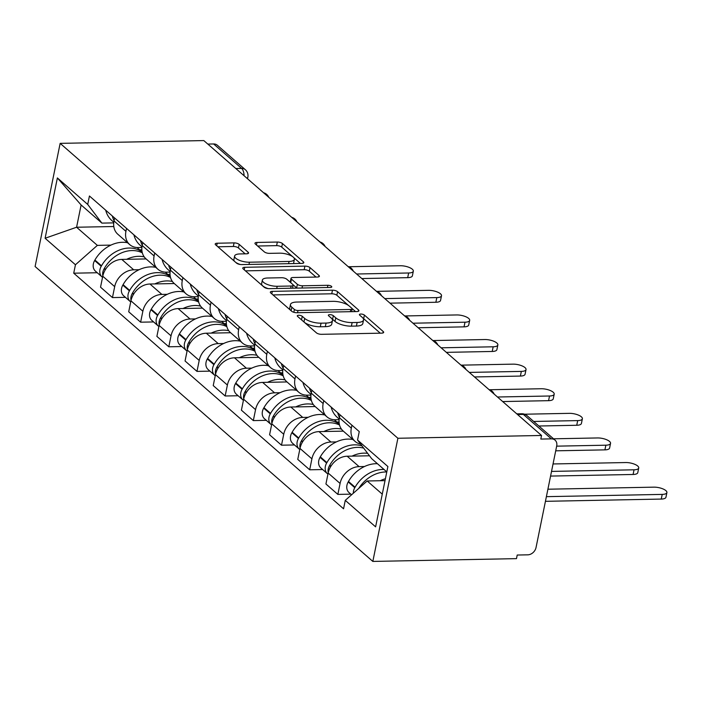 <?xml version="1.0" encoding="UTF-8"?>
<svg xmlns="http://www.w3.org/2000/svg" width="702" height="702" viewBox="0 0 702 702"><rect width="100%" height="100%" fill="white"/><g stroke="black" fill="none" stroke-linecap="round" stroke-linejoin="round"><path stroke-width="1.05" d="M298.675 315.259A2.694 0.965 11.5 0 0 297.271 315.803A2.694 0.965 11.5 0 0 297.569 316.391L316.409 332.836A3.852 1.378 11.5 0 0 321.525 334.319L381.669 333.152A3.852 1.378 11.5 0 0 383.669 332.371A3.852 1.378 11.5 0 0 383.231 331.537L364.399 315.084A2.694 0.965 11.5 0 0 360.819 314.048A2.694 0.965 11.5 0 0 359.415 314.593A2.694 0.965 11.5 0 0 359.722 315.18L362.162 317.304A12.32 4.396 11.5 0 1 363.539 319.972A12.32 4.396 11.5 0 1 357.142 322.472L352.123 322.569A12.32 4.396 11.5 0 1 335.758 317.822L333.327 315.689A2.694 0.965 11.5 0 0 329.747 314.654A2.694 0.965 11.5 0 0 328.343 315.198A2.694 0.965 11.5 0 0 328.65 315.786L331.081 317.909A12.32 4.396 11.5 0 1 332.467 320.577A12.32 4.396 11.5 0 1 326.061 323.069L321.051 323.174A12.32 4.396 11.5 0 1 304.686 318.427L302.246 316.295A2.694 0.965 11.5 0 0 298.675 315.259M239.18 244.375A3.852 1.378 11.5 0 0 234.064 242.892L217.199 243.225A3.852 1.378 11.5 0 0 215.198 243.998A3.852 1.378 11.5 0 0 215.628 244.831L236.548 263.101A3.852 1.378 11.5 0 0 241.655 264.584L301.799 263.417A3.852 1.378 11.5 0 0 303.799 262.636A3.852 1.378 11.5 0 0 303.369 261.802L282.45 243.533A3.852 1.378 11.5 0 0 277.334 242.05L256.958 242.444A3.852 1.378 11.5 0 0 254.958 243.225A3.852 1.378 11.5 0 0 255.388 244.059L264.338 251.878A3.852 1.378 11.5 0 0 269.454 253.361L279.563 253.168A10.302 3.677 11.5 0 1 289.829 255.151A10.302 3.677 11.5 0 1 294.392 259.363A10.302 3.677 11.5 0 1 289.048 261.442L249.456 262.215A10.302 3.677 11.5 0 1 239.18 260.231A10.302 3.677 11.5 0 1 234.617 256.019A10.302 3.677 11.5 0 1 239.97 253.931L246.569 253.808A3.852 1.378 11.5 0 0 248.569 253.027A3.852 1.378 11.5 0 0 248.131 252.193L239.18 244.375L238.452 247.964A3.852 1.378 11.5 0 0 233.336 246.481L217.857 246.788M60.153 143.366L203.808 140.575L541.54 435.477L397.894 438.267L60.153 143.366L35.1 266.523L372.832 561.424L516.488 558.634L517.216 555.036L527.772 554.834A7.845 6.204 131.1 0 0 536.038 547.525L556.712 445.91A7.845 6.204 131.1 0 0 555.063 440.136A7.845 6.204 131.1 0 0 551.36 438.864L523.367 414.417A7.845 3.896 -91.1 0 0 521.753 413.759L516.777 413.855M272.332 291.365A3.852 1.378 11.5 0 0 270.331 292.146A3.852 1.378 11.5 0 0 270.761 292.971L291.681 311.24A3.852 1.378 11.5 0 0 296.788 312.723L356.932 311.556A3.852 1.378 11.5 0 0 358.933 310.775A3.852 1.378 11.5 0 0 358.503 309.942L337.583 291.672A3.852 1.378 11.5 0 0 332.467 290.189L272.332 291.365L271.814 293.892M264.11 287.171L243.19 268.901A3.852 1.378 11.5 0 1 242.76 268.076A3.852 1.378 11.5 0 1 244.761 267.295L304.905 266.119A3.852 1.378 11.5 0 1 310.021 267.602L318.971 275.421A3.852 1.378 11.5 0 1 319.401 276.255A3.852 1.378 11.5 0 1 317.401 277.036L293.015 277.509A3.852 1.378 11.5 0 0 291.014 278.29A3.852 1.378 11.5 0 0 291.444 279.124L297.385 284.31A3.852 1.378 11.5 0 0 302.492 285.793L327.887 285.293A2.694 0.965 11.5 0 1 330.581 285.819A2.694 0.965 11.5 0 1 331.774 286.916A2.694 0.965 11.5 0 1 330.37 287.46L269.226 288.654A3.852 1.378 11.5 0 1 264.11 287.171M207.81 144.077L213.627 143.963A7.845 6.204 -48.9 0 1 217.33 145.235L245.323 169.682A7.845 6.204 131.1 0 0 241.62 168.41L213.627 143.963M541.54 435.477L540.812 439.066L551.36 438.864M397.894 438.267L372.832 561.424M360.626 444.103A18.041 14.277 -48.9 0 1 355.124 441.435A18.041 14.277 -48.9 0 1 351.333 428.15L351.93 425.201M369.489 455.782L347.183 456.221A18.041 14.277 131.1 0 0 328.159 473.043L340.084 483.45A18.041 14.277 -48.9 0 1 359.099 466.628L364.505 466.523M340.084 483.45L337.855 494.401L350.833 494.147M340.014 414.794L339.408 417.743A18.041 14.277 131.1 0 0 343.199 431.028L355.124 441.435M328.159 473.043L325.93 483.994L337.855 494.401M339.127 419.691L335.451 419.761A18.041 14.277 -48.9 0 1 326.948 416.839A18.041 14.277 -48.9 0 1 323.157 403.553L323.754 400.596M322.657 469.541L309.679 469.796L311.907 458.845A18.041 14.277 -48.9 0 1 330.923 442.023L336.328 441.918M311.837 390.189L311.24 393.146A18.041 14.277 131.1 0 0 315.031 406.432L326.948 416.839M343.331 431.142L319.006 431.616A18.041 14.277 131.1 0 0 299.991 448.438L297.762 459.389L309.679 469.796M310.951 395.094L307.283 395.165A18.041 14.277 -48.9 0 1 298.771 392.234A18.041 14.277 -48.9 0 1 294.98 378.948L295.586 376M294.48 444.945L281.502 445.2L283.731 434.248A18.041 14.277 -48.9 0 1 302.755 417.427L308.152 417.321M283.661 365.593L283.064 368.541A18.041 14.277 131.1 0 0 286.855 381.827L298.771 392.234M315.154 406.546L290.83 407.02A18.041 14.277 131.1 0 0 271.814 423.832L269.586 434.784L281.502 445.2M282.774 370.489L279.106 370.559A18.041 14.277 -48.9 0 1 270.603 367.637A18.041 14.277 -48.9 0 1 266.804 354.352L267.409 351.395M266.304 420.34L253.325 420.595L255.554 409.643A18.041 14.277 -48.9 0 1 274.579 392.822L279.975 392.716M255.484 340.988L254.887 343.945A18.041 14.277 131.1 0 0 258.678 357.23L270.603 367.637M286.986 381.941L262.653 382.414A18.041 14.277 131.1 0 0 243.638 399.236L241.409 410.187L253.325 420.595M254.598 345.893L250.93 345.963A18.041 14.277 -48.9 0 1 242.427 343.032A18.041 14.277 -48.9 0 1 238.636 329.747L239.233 326.799M238.127 395.744L225.158 395.989L227.387 385.038A18.041 14.277 -48.9 0 1 246.402 368.225L251.799 368.12M227.316 316.391L226.711 319.34A18.041 14.277 131.1 0 0 230.502 332.625L242.427 343.032M258.81 357.344L234.486 357.809A18.041 14.277 131.1 0 0 215.461 374.631L213.232 385.582L225.158 395.989M226.421 321.288L222.753 321.358A18.041 14.277 -48.9 0 1 214.25 318.436A18.041 14.277 -48.9 0 1 210.46 305.151L211.056 302.193M209.959 371.139L196.981 371.393L199.21 360.442A18.041 14.277 -48.9 0 1 218.225 343.62L223.631 343.515M199.14 291.786L198.534 294.743A18.041 14.277 131.1 0 0 202.334 308.029L214.25 318.436M230.633 332.739L206.309 333.213A18.041 14.277 131.1 0 0 187.285 350.035L185.056 360.986L196.981 371.393M198.254 296.683L194.586 296.762A18.041 14.277 -48.9 0 1 186.074 293.831A18.041 14.277 -48.9 0 1 182.283 280.546L182.88 277.597M181.783 346.542L168.805 346.788L171.034 335.837A18.041 14.277 -48.9 0 1 190.049 319.015L195.454 318.919M170.963 267.181L170.367 270.138A18.041 14.277 131.1 0 0 174.157 283.424L186.074 293.831M202.457 308.134L178.132 308.608A18.041 14.277 131.1 0 0 159.117 325.43L156.888 336.381L168.805 346.788M170.077 272.086L166.409 272.157A18.041 14.277 -48.9 0 1 157.897 269.235A18.041 14.277 -48.9 0 1 154.107 255.949L154.712 252.992M153.606 321.937L140.628 322.192L142.857 311.24A18.041 14.277 -48.9 0 1 161.881 294.419L167.278 294.313M142.787 242.585L142.19 245.533A18.041 14.277 131.1 0 0 145.981 258.819L157.897 269.235M174.289 283.538L149.956 284.012A18.041 14.277 131.1 0 0 130.941 300.833L128.712 311.785L140.628 322.192M141.901 247.481L138.233 247.552A18.041 14.277 -48.9 0 1 129.73 244.629A18.041 14.277 -48.9 0 1 125.93 231.344L126.535 228.387M125.43 297.332L112.46 297.587L114.68 286.635A18.041 14.277 -48.9 0 1 133.705 269.814L139.101 269.708M114.619 217.98L114.014 220.937A18.041 14.277 131.1 0 0 117.804 234.222L129.73 244.629M146.113 258.933L121.779 259.407A18.041 14.277 131.1 0 0 102.764 276.228L100.535 287.179L112.46 297.587M386.793 471.884L371.718 458.713L357.546 440.04L359.257 431.598L89.435 195.998L87.715 204.431L101.887 223.113L81.116 204.975L76.588 227.237L97.359 245.375L110.934 245.112M385.021 480.633L367.181 480.975L382.265 494.147M357.546 440.04L387.89 466.532L375.614 526.851L345.27 500.359L367.181 480.975M97.359 245.375L75.447 264.759L73.728 273.192L343.559 508.792L345.27 500.359M75.447 264.759L45.103 238.259L57.38 177.939L87.715 204.431M113.803 226.518L76.588 227.237L45.103 238.259M113.724 222.885L101.887 223.113M97.253 272.736L73.728 273.192M81.116 204.975L57.38 177.939M304.615 322.534A12.32 4.396 11.5 0 0 320.323 326.763L321.051 323.174M332.467 320.577L331.73 324.166A12.32 4.396 11.5 0 1 325.333 326.667L320.323 326.763M363.539 319.972L362.811 323.561A12.32 4.396 11.5 0 1 356.405 326.061L351.395 326.158A12.32 4.396 11.5 0 1 335.029 321.411L332.59 319.278A2.694 0.965 11.5 0 0 332.002 318.901M380.273 333.178L363.671 318.682A2.694 0.965 11.5 0 0 363.074 318.296M348.648 305.563L336.855 295.27A3.852 1.378 11.5 0 0 331.739 293.787L272.99 294.928M355.537 311.583L352.097 308.573M294.41 309.45A2.694 0.965 11.5 0 0 297.981 310.486L350.781 309.459A2.694 0.965 11.5 0 0 352.176 308.915A2.694 0.965 11.5 0 0 351.877 308.327L349.306 306.081A12.32 4.396 11.5 0 0 332.941 301.342L296.858 302.044A12.32 4.396 11.5 0 0 290.452 304.536A12.32 4.396 11.5 0 0 291.839 307.204L294.41 309.45L293.831 312.293M290.452 304.536L289.724 308.125A12.32 4.396 11.5 0 0 290.567 310.275M245.428 270.858L304.177 269.708L304.905 266.119M316.005 277.062L309.292 271.191A3.852 1.378 11.5 0 0 304.177 269.708M291.014 278.29L290.277 281.879A3.852 1.378 11.5 0 0 290.435 282.423M292.98 284.687L296.648 287.899A3.852 1.378 11.5 0 0 296.928 288.118M267.699 278.001A10.302 3.677 11.5 0 0 262.355 280.089A10.302 3.677 11.5 0 0 266.918 284.301A10.302 3.677 11.5 0 0 277.185 286.284L291.137 286.012A3.852 1.378 11.5 0 0 293.138 285.231A3.852 1.378 11.5 0 0 292.708 284.398L286.767 279.212A3.852 1.378 11.5 0 0 281.651 277.729L267.699 278.001M262.355 280.089L261.618 283.678A10.302 3.677 11.5 0 0 268.146 288.601M245.173 253.834L238.452 247.964M234.617 256.019L233.889 259.608A10.302 3.677 11.5 0 0 234.556 261.363M235.644 262.311A10.302 3.677 11.5 0 0 240.295 264.496M293.357 263.575A10.302 3.677 11.5 0 0 293.664 262.952L294.392 259.363M292.637 256.66L281.721 247.122A3.852 1.378 11.5 0 0 276.606 245.639L257.625 246.016M300.403 263.443L293.726 257.608M377.43 463.706A29.809 23.587 131.1 0 0 376.079 463.697A29.809 23.587 131.1 0 0 348.482 481.458L348.21 481.941A9.907 7.836 131.1 0 0 349.017 492.567L351.57 494.787M384.02 469.462A29.809 23.587 131.1 0 0 382.669 469.454A29.809 23.587 131.1 0 0 355.08 487.214L354.8 487.697A9.907 7.836 131.1 0 0 353.334 493.225M358.74 488.443A29.809 23.587 -48.9 0 1 385.556 471.972A29.809 23.587 -48.9 0 1 386.776 471.981M666.9 492.576L665.952 497.244A9.021 3.22 -168.5 0 1 661.266 499.069L662.214 494.401A9.021 3.22 11.5 0 0 666.9 492.576A9.021 3.22 11.5 0 0 662.899 488.89A9.021 3.22 11.5 0 0 653.904 487.153L547.902 489.215M385.398 478.755A29.809 23.587 131.1 0 0 380.221 480.721M661.266 499.069L545.436 501.325M662.214 494.401L546.384 496.656M352.948 439.54A29.809 23.587 131.1 0 0 347.902 439.092A29.809 23.587 131.1 0 0 320.314 456.853L320.033 457.335A9.907 7.836 131.1 0 0 320.84 467.962L327.439 473.718A9.907 7.836 131.1 0 0 327.939 474.113M362.048 445.972A29.809 23.587 131.1 0 0 354.492 444.849A29.809 23.587 131.1 0 0 326.904 462.609L326.623 463.092A9.907 7.836 131.1 0 0 327.439 473.718M328.246 472.657A9.907 7.836 -48.9 0 1 329.519 465.619L329.791 465.136A29.809 23.587 -48.9 0 1 357.388 447.376A29.809 23.587 -48.9 0 1 363.671 448.113M367.637 453.343A29.809 23.587 131.1 0 0 363.978 453.132A29.809 23.587 131.1 0 0 352.044 456.124M638.723 467.971L637.776 472.639A9.021 3.22 -168.5 0 1 633.09 474.473L634.038 469.805A9.021 3.22 11.5 0 0 638.723 467.971A9.021 3.22 11.5 0 0 634.722 464.285A9.021 3.22 11.5 0 0 625.728 462.548L553.036 463.961M633.09 474.473L550.57 476.079M337.715 412.785A29.809 23.587 131.1 0 0 339.461 417.479M331.125 407.028A29.809 23.587 131.1 0 0 337.285 417.383L339.198 419.05M634.038 469.805L551.526 471.411M324.772 414.943A29.809 23.587 131.1 0 0 319.726 414.496A29.809 23.587 131.1 0 0 292.137 432.257L291.856 432.739A9.907 7.836 131.1 0 0 292.673 443.366L299.263 449.122A9.907 7.836 131.1 0 0 299.772 449.517M339.356 424.254A29.809 23.587 131.1 0 0 326.325 420.252A29.809 23.587 131.1 0 0 298.727 438.013L298.455 438.496A9.907 7.836 131.1 0 0 299.263 449.122M300.07 448.051A9.907 7.836 -48.9 0 1 301.342 441.014L301.614 440.531A29.809 23.587 -48.9 0 1 329.212 422.771A29.809 23.587 -48.9 0 1 339.557 425.079M341.453 429.106A29.809 23.587 131.1 0 0 335.802 428.527A29.809 23.587 131.1 0 0 323.876 431.519M610.547 443.374L609.599 448.043A9.021 3.22 -168.5 0 1 604.913 449.868L605.861 445.2A9.021 3.22 11.5 0 0 610.547 443.374A9.021 3.22 11.5 0 0 606.554 439.689A9.021 3.22 11.5 0 0 597.56 437.951L553.536 438.803M604.913 449.868L555.712 450.824M339.075 421.981L336.872 422.025M309.538 388.188A29.809 23.587 131.1 0 0 311.293 392.883M302.948 382.432A29.809 23.587 131.1 0 0 309.108 392.787L311.021 394.454M605.861 445.2L556.66 446.156M296.604 390.338A29.809 23.587 131.1 0 0 291.558 389.891A29.809 23.587 131.1 0 0 263.961 407.651L263.689 408.134A9.907 7.836 131.1 0 0 264.496 418.761L271.086 424.517A9.907 7.836 131.1 0 0 271.595 424.912M311.188 399.657A29.809 23.587 131.1 0 0 298.148 395.647A29.809 23.587 131.1 0 0 270.551 413.408L270.279 413.89A9.907 7.836 131.1 0 0 271.086 424.517M271.893 423.455A9.907 7.836 -48.9 0 1 273.166 416.418L273.447 415.935A29.809 23.587 -48.9 0 1 301.035 398.174A29.809 23.587 -48.9 0 1 311.381 400.482M313.276 404.51A29.809 23.587 131.1 0 0 307.625 403.922A29.809 23.587 131.1 0 0 295.7 406.923M582.379 418.769L581.423 423.438A9.021 3.22 -168.5 0 1 576.737 425.272L577.693 420.603A9.021 3.22 11.5 0 0 582.379 418.769A9.021 3.22 11.5 0 0 578.378 415.084A9.021 3.22 11.5 0 0 569.383 413.346L524.569 414.215M576.737 425.272L538.882 426.009M310.898 397.385L308.696 397.429M281.362 363.583A29.809 23.587 131.1 0 0 283.117 368.278M274.772 357.827A29.809 23.587 131.1 0 0 280.932 368.181L282.845 369.849M577.693 420.603L533.669 421.454M268.427 365.733A29.809 23.587 131.1 0 0 263.382 365.286A29.809 23.587 131.1 0 0 235.784 383.055L235.512 383.538A9.907 7.836 131.1 0 0 236.32 394.164L242.91 399.912A9.907 7.836 131.1 0 0 243.418 400.315M283.011 375.052A29.809 23.587 131.1 0 0 269.972 371.042A29.809 23.587 131.1 0 0 242.383 388.811L242.102 389.294A9.907 7.836 131.1 0 0 242.91 399.912M243.717 398.85A9.907 7.836 -48.9 0 1 244.989 391.813L245.27 391.33A29.809 23.587 -48.9 0 1 272.859 373.569A29.809 23.587 -48.9 0 1 283.204 375.877M285.1 379.905A29.809 23.587 131.1 0 0 279.457 379.326A29.809 23.587 131.1 0 0 267.523 382.318M554.203 394.173L553.255 398.841A9.021 3.22 -168.5 0 1 548.569 400.666L549.517 395.998A9.021 3.22 11.5 0 0 554.203 394.173A9.021 3.22 11.5 0 0 550.201 390.487A9.021 3.22 11.5 0 0 541.207 388.741L489.584 389.75M548.569 400.666L502.702 401.562M282.722 372.78L280.528 372.823M253.194 338.987A29.809 23.587 131.1 0 0 254.94 343.682M246.595 333.231A29.809 23.587 131.1 0 0 252.755 343.576L254.668 345.252M549.517 395.998L497.49 397.007M240.251 341.137A29.809 23.587 131.1 0 0 235.205 340.689A29.809 23.587 131.1 0 0 207.616 358.45L207.336 358.933A9.907 7.836 131.1 0 0 208.143 369.559L214.733 375.316A9.907 7.836 131.1 0 0 215.242 375.71M254.835 350.456A29.809 23.587 131.1 0 0 241.795 346.446A29.809 23.587 131.1 0 0 214.207 364.206L213.926 364.689A9.907 7.836 131.1 0 0 214.733 375.316M215.549 374.254A9.907 7.836 -48.9 0 1 216.821 367.216L217.094 366.734A29.809 23.587 -48.9 0 1 244.691 348.964A29.809 23.587 -48.9 0 1 255.028 351.281M256.932 355.3A29.809 23.587 131.1 0 0 251.281 354.721A29.809 23.587 131.1 0 0 239.347 357.722M526.026 369.568L525.078 374.236A9.021 3.22 -168.5 0 1 520.393 376.07L521.34 371.402A9.021 3.22 11.5 0 0 526.026 369.568A9.021 3.22 11.5 0 0 522.025 365.882A9.021 3.22 11.5 0 0 513.03 364.145L461.407 365.145M520.393 376.07L474.526 376.956M254.554 348.183L252.351 348.227M225.017 314.382A29.809 23.587 131.1 0 0 226.764 319.077M218.427 308.626A29.809 23.587 131.1 0 0 224.587 318.98L226.492 320.647M521.34 371.402L469.313 372.411M212.074 316.532A29.809 23.587 131.1 0 0 207.029 316.084A29.809 23.587 131.1 0 0 179.44 333.854L179.159 334.336A9.907 7.836 131.1 0 0 179.966 344.954L186.565 350.71A9.907 7.836 131.1 0 0 187.065 351.114M226.658 325.851A29.809 23.587 131.1 0 0 213.619 321.841A29.809 23.587 131.1 0 0 186.03 339.61L185.758 340.093A9.907 7.836 131.1 0 0 186.565 350.71M187.373 349.649A9.907 7.836 -48.9 0 1 188.645 342.611L188.917 342.128A29.809 23.587 -48.9 0 1 216.514 324.368A29.809 23.587 -48.9 0 1 226.86 326.676M228.755 330.703A29.809 23.587 131.1 0 0 223.104 330.124A29.809 23.587 131.1 0 0 211.179 333.117M497.85 344.972L496.902 349.64A9.021 3.22 -168.5 0 1 492.216 351.465L493.164 346.797A9.021 3.22 11.5 0 0 497.85 344.972A9.021 3.22 11.5 0 0 493.857 341.277A9.021 3.22 11.5 0 0 484.863 339.54L433.231 340.549M492.216 351.465L446.349 352.36M226.377 323.578L224.175 323.622M196.841 289.777A29.809 23.587 131.1 0 0 198.587 294.48M190.251 284.029A29.809 23.587 131.1 0 0 196.411 294.375L198.324 296.042M493.164 346.797L441.137 347.806M183.898 291.935A29.809 23.587 131.1 0 0 178.852 291.488A29.809 23.587 131.1 0 0 151.263 309.249L150.983 309.731A9.907 7.836 131.1 0 0 151.799 320.358L158.389 326.114A9.907 7.836 131.1 0 0 158.898 326.509M198.49 301.255A29.809 23.587 131.1 0 0 185.451 297.244A29.809 23.587 131.1 0 0 157.853 315.005L157.581 315.488A9.907 7.836 131.1 0 0 158.389 326.114M159.196 325.044A9.907 7.836 -48.9 0 1 160.468 318.015L160.749 317.532A29.809 23.587 -48.9 0 1 188.338 299.763A29.809 23.587 -48.9 0 1 198.684 302.071M200.579 306.098A29.809 23.587 131.1 0 0 194.928 305.519A29.809 23.587 131.1 0 0 183.003 308.52M469.682 320.366L468.725 325.035A9.021 3.22 -168.5 0 1 464.04 326.86L464.996 322.2A9.021 3.22 11.5 0 0 469.682 320.366A9.021 3.22 11.5 0 0 465.68 316.681A9.021 3.22 11.5 0 0 456.686 314.944L405.063 315.944M464.04 326.86L418.173 327.755M198.201 298.982L195.998 299.017M168.664 265.18A29.809 23.587 131.1 0 0 170.419 269.875M162.074 259.424A29.809 23.587 131.1 0 0 168.234 269.779L170.147 271.446M464.996 322.2L412.969 323.21M155.73 267.33A29.809 23.587 131.1 0 0 150.684 266.883A29.809 23.587 131.1 0 0 123.087 284.643L122.815 285.135A9.907 7.836 131.1 0 0 123.622 295.753L130.212 301.509A9.907 7.836 131.1 0 0 130.721 301.913M170.314 276.649A29.809 23.587 131.1 0 0 157.274 272.639A29.809 23.587 131.1 0 0 129.677 290.4L129.405 290.882A9.907 7.836 131.1 0 0 130.212 301.509M131.02 300.447A9.907 7.836 -48.9 0 1 132.292 293.41L132.573 292.927A29.809 23.587 -48.9 0 1 160.161 275.166A29.809 23.587 -48.9 0 1 170.507 277.474M172.402 281.502A29.809 23.587 131.1 0 0 166.751 280.923A29.809 23.587 131.1 0 0 154.826 283.915M441.505 295.77L440.558 300.438A9.021 3.22 -168.5 0 1 435.872 302.264L436.82 297.595A9.021 3.22 11.5 0 0 441.505 295.77A9.021 3.22 11.5 0 0 437.504 292.076A9.021 3.22 11.5 0 0 428.51 290.338L376.886 291.348M435.872 302.264L389.996 303.159M170.024 274.377L167.831 274.421M140.497 240.575A29.809 23.587 131.1 0 0 142.243 245.279M133.898 234.819A29.809 23.587 131.1 0 0 140.058 245.173L141.971 246.841M436.82 297.595L384.793 298.604M127.553 242.734A29.809 23.587 131.1 0 0 122.508 242.287A29.809 23.587 131.1 0 0 94.91 260.047L94.638 260.53A9.907 7.836 131.1 0 0 95.446 271.156L102.036 276.913A9.907 7.836 131.1 0 0 102.545 277.308M142.137 252.053A29.809 23.587 131.1 0 0 129.098 248.043A29.809 23.587 131.1 0 0 101.509 265.804L101.228 266.286A9.907 7.836 131.1 0 0 102.036 276.913M102.843 275.842A9.907 7.836 -48.9 0 1 104.115 268.805L104.396 268.322A29.809 23.587 -48.9 0 1 131.985 250.561A29.809 23.587 -48.9 0 1 142.33 252.869M144.235 256.897A29.809 23.587 131.1 0 0 138.584 256.318A29.809 23.587 131.1 0 0 126.65 259.31M413.329 271.165L412.381 275.833A9.021 3.22 -168.5 0 1 407.695 277.659L408.643 272.99A9.021 3.22 11.5 0 0 413.329 271.165A9.021 3.22 11.5 0 0 409.327 267.48A9.021 3.22 11.5 0 0 400.333 265.742L348.71 266.742M407.695 277.659L361.828 278.554M141.848 249.772L139.654 249.815M112.32 215.979A29.809 23.587 131.1 0 0 114.066 220.674M105.721 210.223A29.809 23.587 131.1 0 0 111.89 220.577L113.794 222.244M408.643 272.99L356.616 274.008M130.941 300.833L142.857 311.24M159.117 325.43L171.034 335.837M187.285 350.035L199.21 360.442M215.461 374.631L227.387 385.038M243.638 399.236L255.554 409.643M271.814 423.832L283.731 434.248M299.991 448.438L311.907 458.845M102.764 276.228L114.68 286.635M121.779 259.407L133.705 269.814M149.956 284.012L161.881 294.419M142.19 245.533L154.107 255.949M178.132 308.608L190.049 319.015M170.367 270.138L182.283 280.546M206.309 333.213L218.225 343.62M198.534 294.743L210.46 305.151M234.486 357.809L246.402 368.225M226.711 319.34L238.636 329.747M262.653 382.414L274.579 392.822M254.887 343.945L266.804 354.352M290.83 407.02L302.755 417.427M283.064 368.541L294.98 378.948M319.006 431.616L330.923 442.023M311.24 393.146L323.157 403.553M347.183 456.221L359.099 466.628M339.408 417.743L351.333 428.15M114.014 220.937L125.93 231.344M517.549 414.531L523.367 414.417A7.845 6.204 131.1 0 1 527.07 415.689A7.845 7.845 0 0 0 521.753 413.759M235.811 168.515L241.62 168.41A7.845 3.896 -91.1 0 1 244.059 175.719M245.323 169.682A7.845 7.845 0 0 1 247.85 177.15A7.845 2.799 -168.5 0 1 246.867 178.176M303.966 321.972L304.686 318.427M325.333 326.667L326.061 323.069M332.59 319.278L333.327 315.689M335.029 321.411L335.758 317.822M351.395 326.158L352.123 322.569M356.405 326.061L357.142 322.472M363.671 318.682L364.399 315.084M382.941 332.967L383.231 331.537M301.527 319.84L302.246 316.295M331.739 293.787L332.467 290.189M336.855 295.27L337.583 291.672M358.213 311.372L358.503 309.942M297.534 312.706L297.981 310.486M350.324 311.679L350.781 309.459M291.111 310.749L291.839 307.204M244.243 269.822L244.761 267.295M309.292 271.191L310.021 267.602M318.682 276.851L318.971 275.421M290.725 282.669L291.444 279.124M296.648 287.899L297.385 284.31M302.044 288.013L302.492 285.793M327.439 287.522L327.887 285.293M276.737 288.504L277.185 286.284M290.681 288.232L291.137 286.012M247.841 253.624L248.131 252.193M248.999 264.443L249.456 262.215M288.592 263.671L289.048 261.442M256.441 244.98L256.958 242.444M276.606 245.639L277.334 242.05M281.721 247.122L282.45 243.533M303.08 263.232L303.369 261.802M216.681 245.753L217.199 243.225M233.336 246.481L234.064 242.892M348.21 481.941L354.8 487.697M348.482 481.458L355.08 487.214M320.033 457.335L326.623 463.092M329.519 465.619L330.677 466.628M329.791 465.136L330.967 466.163M320.314 456.853L326.904 462.609M291.856 432.739L298.455 438.496M301.342 441.014L302.501 442.032M301.614 440.531L302.79 441.558M292.137 432.257L298.727 438.013M263.689 408.134L270.279 413.89M273.166 416.418L274.324 417.427M273.447 415.935L274.614 416.953M263.961 407.651L270.551 413.408M235.512 383.538L242.102 389.294M244.989 391.813L246.156 392.83M245.27 391.33L246.446 392.357M235.784 383.055L242.383 388.811M207.336 358.933L213.926 364.689M216.821 367.216L217.98 368.225M217.094 366.734L218.269 367.751M207.616 358.45L214.207 364.206M179.159 334.336L185.758 340.093M188.645 342.611L189.803 343.629M188.917 342.128L190.093 343.155M179.44 333.854L186.03 339.61M150.983 309.731L157.581 315.488M160.468 318.015L161.627 319.024M160.749 317.532L161.916 318.55M151.263 309.249L157.853 315.005M122.815 285.135L129.405 290.882M132.292 293.41L133.459 294.428M132.573 292.927L133.749 293.954M123.087 284.643L129.677 290.4M94.638 260.53L101.228 266.286M104.115 268.805L105.282 269.822M104.396 268.322L105.572 269.349M94.91 260.047L101.509 265.804M494.164 394.112A7.845 7.845 0 0 0 488.943 389.549M465.988 369.506A7.845 7.845 0 0 0 460.766 364.952M437.811 344.901A7.845 7.845 0 0 0 432.599 340.347M409.643 320.305A7.845 7.845 0 0 0 404.422 315.742M381.467 295.7A7.845 7.845 0 0 0 376.246 291.146M353.29 271.104A7.845 7.845 0 0 0 348.069 266.541M325.114 246.499A7.845 7.845 0 0 0 319.893 241.944M296.946 221.902A7.845 7.845 0 0 0 291.725 217.339M268.769 197.297A7.845 7.845 0 0 0 263.548 192.743M247.85 177.15L247.525 178.747M527.07 415.689L555.063 440.136M351.623 311.662L352.176 308.915M292.532 288.197L293.138 285.231M334.257 419.735L339.347 424.183M306.081 395.138L311.17 399.578M277.904 370.533L282.994 374.982M249.728 345.937L254.817 350.377M221.551 321.332L226.649 325.781M193.383 296.735L198.473 301.176M165.207 272.13L170.296 276.579M137.03 247.534L142.12 251.974"/></g></svg>
